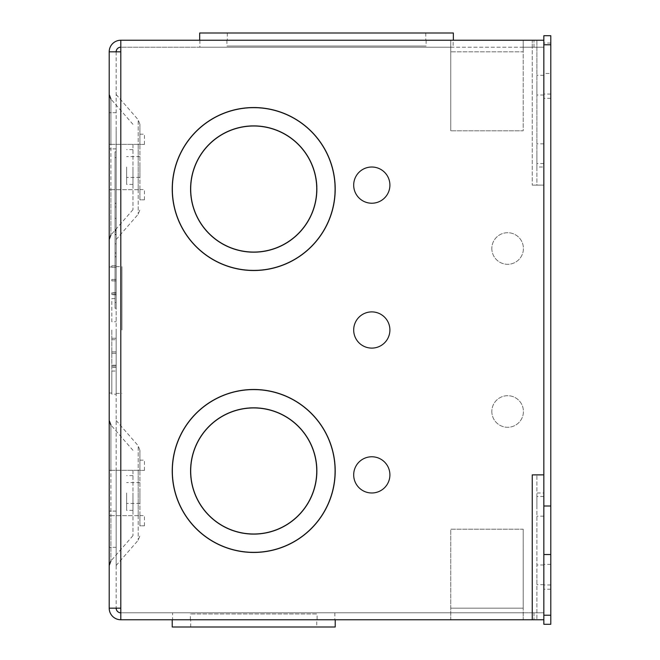 <?xml version="1.0" encoding="UTF-8"?>
<svg xmlns="http://www.w3.org/2000/svg" width="660" height="660" viewBox="0 0 660 660"><rect width="100%" height="100%" fill="white"/><g stroke="black" fill="none" stroke-linecap="round" stroke-linejoin="round"><path stroke-width="0.49" stroke-dasharray="3.3 2.47" d="M550.795 584.958L550.795 554.532L550.795 589.215L550.795 584.958L543.84 584.958L543.84 554.532L543.84 619.756L543.84 612.802L523.207 612.802L523.198 608.165L523.198 619.756L543.84 619.756L120.796 619.756A11.591 11.591 0 0 1 109.205 608.165L120.796 608.165L120.796 619.756L120.796 608.165L120.796 619.756L120.796 612.802L523.207 612.802L523.207 619.756L450.755 619.756L543.84 619.756L543.84 612.802L120.796 612.802L120.796 619.756L120.796 612.802A4.636 4.636 0 0 1 116.16 608.165L116.16 51.835A4.636 4.636 0 0 1 120.796 47.198L523.207 47.198L523.198 51.835L523.198 40.243L450.755 40.243L543.84 40.243L543.84 492.987L536.885 492.987L536.885 474.878L536.885 619.756L536.885 492.987M120.796 47.198L120.796 40.243L120.796 51.835L109.205 51.835A11.591 11.591 0 0 1 120.796 40.243L120.796 47.198L450.747 47.198L450.755 40.243L120.796 40.243L450.747 40.243L450.755 51.835L450.755 40.243L450.755 130.795L450.755 51.835L450.755 130.795L450.755 51.835L523.198 51.835L523.198 130.795L450.755 130.795L523.198 130.795L450.755 130.795L523.198 130.795L523.198 40.243L543.84 40.243L543.84 474.87L532.249 474.878L543.84 474.87L543.84 506.005M453.362 40.243L199.683 40.243L453.362 40.243M532.249 47.198L532.249 40.243L120.796 40.243L543.84 40.243L543.84 47.198L523.207 47.198L543.84 47.198L543.84 40.243L543.84 185.122L536.885 185.122L536.885 40.243L536.885 167.013L543.84 167.013M523.198 47.198L450.755 47.198L450.747 40.243L450.755 51.835L523.198 51.835L450.755 51.835L523.198 51.835L523.198 40.243L523.207 47.198M453.148 47.198L199.898 47.198L453.148 47.198L453.148 40.243L199.898 40.243L453.148 40.243M226.916 40.243L426.129 40.243L226.916 40.243L226.916 46.035L426.129 46.035L226.916 46.035M109.205 51.835L120.796 51.835L120.796 608.165L116.16 608.165L120.796 608.165L120.796 40.243L120.796 51.835L109.205 51.835L109.205 608.165L116.16 608.165L109.205 608.165M172.59 612.802L334.851 612.802L172.59 612.802L172.59 619.756L334.851 619.756L172.59 619.756M172.227 619.756L335.214 619.756L172.227 619.756M450.747 619.756L120.796 619.756L450.747 619.756L450.755 608.165L450.755 619.756L450.755 529.205L523.198 529.205L523.207 619.756L523.198 529.205L523.198 608.165L523.198 529.205L450.755 529.205L523.198 529.205L450.755 529.205L450.747 619.756M389.903 330A18.109 18.109 0 0 1 362.744 345.683A18.109 18.109 0 0 1 362.744 314.317A18.109 18.109 0 0 1 389.903 330M389.903 185.122A18.109 18.109 0 0 1 362.744 200.805A18.109 18.109 0 0 1 362.744 169.438A18.109 18.109 0 0 1 389.903 185.122M389.903 474.878A18.109 18.109 0 0 1 362.744 490.561A18.109 18.109 0 0 1 362.744 459.195A18.109 18.109 0 0 1 389.903 474.878M334.851 470.968A81.13 81.13 0 0 1 253.721 552.098A81.13 81.13 0 0 1 172.59 470.968A81.13 81.13 0 0 1 253.721 389.837A81.13 81.13 0 0 1 334.851 470.968M543.84 619.756L543.84 185.13L532.249 185.13L543.84 185.13L543.84 619.756L120.796 619.756L543.84 619.756L543.84 492.987M532.249 474.87L532.265 612.802M334.851 189.032A81.13 81.13 0 0 1 253.721 270.163A81.13 81.13 0 0 1 172.59 189.032A81.13 81.13 0 0 1 253.721 107.902A81.13 81.13 0 0 1 334.851 189.032M335.214 470.968A81.493 81.493 0 0 1 212.974 541.546A81.493 81.493 0 0 1 212.974 400.389A81.493 81.493 0 0 1 335.214 470.968M335.214 189.032A81.493 81.493 0 0 1 212.974 259.611A81.493 81.493 0 0 1 212.974 118.454A81.493 81.493 0 0 1 335.214 189.032M116.16 51.835L116.16 608.165M116.16 243.829L116.16 234.25L116.16 243.829L115.03 243.829L115.03 253.077L116.16 253.077L115.03 253.085L115.03 234.25L116.16 234.25L115.03 234.25L115.03 243.829M109.205 529.205L109.205 511.096L109.205 529.205M109.205 515.658L109.205 565.496L109.205 515.658L110.921 515.658L110.921 560.926L110.921 515.658L109.205 515.658M109.205 470.316L109.205 420.478L109.205 470.316L110.921 470.316L109.205 470.316M109.205 130.795L109.205 148.904L109.205 130.795M109.205 330L109.205 393.022L109.205 330M109.205 189.684L109.205 239.522L109.205 189.684L110.921 189.684L110.921 234.952L110.921 189.684L109.205 189.684M109.205 144.342L109.205 94.504L109.205 144.342L110.921 144.342L109.205 144.342M139.92 189.684L139.92 144.342L139.92 189.684L138.204 189.684L138.204 214.252L138.204 189.684L139.92 189.684M139.92 144.342L139.92 124.344L139.92 144.342L138.204 144.342L139.92 144.342M139.92 515.658L139.92 470.316L139.92 515.658L138.204 515.658L138.204 540.226L138.204 515.658L139.92 515.658M139.92 470.316L139.92 450.318L139.92 470.316L138.204 470.316L139.92 470.316M536.885 167.013L536.885 185.122L532.249 185.13L543.84 185.122L543.84 40.243L532.249 40.243L543.84 40.243M111.812 338.258L111.812 339.71L111.812 338.258L116.16 338.258L116.16 339.71L116.16 338.258L111.812 338.258M116.16 218.345L116.16 256.839L116.16 218.345L115.03 218.345L115.03 203.23L116.16 203.23L116.16 256.839L116.16 203.23L115.03 203.23L115.03 256.839L116.16 256.839L115.03 256.839L115.03 232.138L116.16 232.138M115.03 232.138L115.03 218.345M115.03 230.488L115.03 206.993L115.03 230.488L116.16 230.488L116.16 203.354L116.16 256.674L116.16 206.993L116.16 230.488L115.03 230.505M543.84 574.843L543.84 584.694L543.84 574.843M543.84 506.319L543.84 496.468L543.84 506.319M536.885 574.843L536.885 584.694L536.885 574.843M536.885 506.319L536.885 496.468L536.885 506.319M533.989 612.802L533.989 619.756L533.989 612.802M523.207 612.802L523.207 619.756L523.207 612.802M450.747 47.198L450.747 40.243L450.747 47.198M115.03 206.993L115.03 256.839L115.03 206.993L116.16 206.993L115.03 206.993L116.16 206.993L115.03 206.993L115.03 203.354L115.03 256.674L115.03 206.993L116.16 206.993L115.03 206.993M115.03 256.839L116.16 256.839L115.03 256.839M115.03 203.23L116.16 203.23M115.03 230.942L116.16 230.942L115.03 230.942M115.03 234.704L116.16 234.704L115.03 234.704M115.03 252.912L116.16 252.912L115.03 252.912M115.03 256.674L116.16 256.674L115.03 256.674M115.03 203.354L116.16 203.354L115.03 203.354M533.989 47.198L533.989 40.243L533.989 47.198M543.84 85.156L543.84 95.007L543.84 85.156M543.84 153.681L543.84 163.531L543.84 153.681M536.885 85.156L536.885 95.007L536.885 85.156M536.885 153.681L536.885 163.531L536.885 153.681M172.227 627L335.214 627M253.721 627L190.699 627L253.721 627M316.742 619.756L190.699 619.756L316.742 619.756L316.742 627M317.105 619.756L190.336 619.756L317.105 619.756L317.105 613.965L190.336 613.965L317.105 613.965M253.721 389.837A81.13 81.13 0 0 0 183.463 511.533A81.13 81.13 0 0 0 323.986 511.533A81.13 81.13 0 0 0 253.721 389.837A81.13 81.13 0 0 0 172.59 470.968A81.13 81.13 0 0 0 253.721 552.098A81.13 81.13 0 0 0 334.851 470.968A81.13 81.13 0 0 0 253.721 389.837A81.13 81.13 0 0 1 323.986 511.533A81.13 81.13 0 0 1 183.463 511.533A81.13 81.13 0 0 1 253.721 389.837M172.227 470.968A81.493 81.493 0 0 1 253.721 389.474A81.493 81.493 0 0 1 335.214 470.968A81.493 81.493 0 0 1 253.721 552.461A81.493 81.493 0 0 1 172.227 470.968A81.493 81.493 0 0 0 294.467 541.546A81.493 81.493 0 0 0 294.467 400.389A81.493 81.493 0 0 0 172.227 470.968M253.721 407.946A63.022 63.022 0 0 1 316.742 470.968A63.022 63.022 0 0 1 253.721 533.989A63.022 63.022 0 0 1 190.699 470.968A63.022 63.022 0 0 1 253.721 407.946M316.742 470.968A63.022 63.022 0 0 1 222.214 525.55A63.022 63.022 0 0 1 222.214 416.386A63.022 63.022 0 0 1 316.742 470.968M317.105 470.968A63.385 63.385 0 0 0 253.721 407.583A63.385 63.385 0 0 0 190.336 470.968A63.385 63.385 0 0 0 253.721 534.352A63.385 63.385 0 0 0 317.105 470.968A63.385 63.385 0 0 1 222.032 525.863A63.385 63.385 0 0 1 222.032 416.072A63.385 63.385 0 0 1 317.105 470.968M253.721 270.163A81.13 81.13 0 0 0 323.986 148.467A81.13 81.13 0 0 0 183.463 148.467A81.13 81.13 0 0 0 253.721 270.163A81.13 81.13 0 0 0 334.851 189.032A81.13 81.13 0 0 0 253.721 107.902A81.13 81.13 0 0 0 172.59 189.032A81.13 81.13 0 0 0 253.721 270.163A81.13 81.13 0 0 1 183.463 148.467A81.13 81.13 0 0 1 323.986 148.467A81.13 81.13 0 0 1 253.721 270.163M172.227 189.032A81.493 81.493 0 0 1 253.721 107.539A81.493 81.493 0 0 1 335.214 189.032A81.493 81.493 0 0 1 253.721 270.526A81.493 81.493 0 0 1 172.227 189.032A81.493 81.493 0 0 0 294.467 259.611A81.493 81.493 0 0 0 294.467 118.454A81.493 81.493 0 0 0 172.227 189.032M253.721 252.054A63.022 63.022 0 0 1 190.699 189.032A63.022 63.022 0 0 1 253.721 126.011A63.022 63.022 0 0 1 316.742 189.032A63.022 63.022 0 0 1 253.721 252.054M316.742 189.032A63.022 63.022 0 0 1 222.214 243.614A63.022 63.022 0 0 1 222.214 134.45A63.022 63.022 0 0 1 316.742 189.032M317.105 189.032A63.385 63.385 0 0 0 253.721 125.648A63.385 63.385 0 0 0 190.336 189.032A63.385 63.385 0 0 0 253.721 252.417A63.385 63.385 0 0 0 317.105 189.032A63.385 63.385 0 0 1 222.032 243.928A63.385 63.385 0 0 1 222.032 134.137A63.385 63.385 0 0 1 317.105 189.032M190.699 470.968A63.022 63.022 0 0 0 285.236 525.55A63.022 63.022 0 0 0 285.236 416.386A63.022 63.022 0 0 0 190.699 470.968M190.336 470.968A63.385 63.385 0 0 1 253.721 407.583A63.385 63.385 0 0 1 317.105 470.968A63.385 63.385 0 0 1 253.721 534.352A63.385 63.385 0 0 1 190.336 470.968A63.385 63.385 0 0 0 285.417 525.863A63.385 63.385 0 0 0 285.417 416.072A63.385 63.385 0 0 0 190.336 470.968M190.699 189.032A63.022 63.022 0 0 0 285.236 243.614A63.022 63.022 0 0 0 285.236 134.45A63.022 63.022 0 0 0 190.699 189.032M190.336 189.032A63.385 63.385 0 0 1 253.721 125.648A63.385 63.385 0 0 1 317.105 189.032A63.385 63.385 0 0 1 253.721 252.417A63.385 63.385 0 0 1 190.336 189.032A63.385 63.385 0 0 0 285.417 243.928A63.385 63.385 0 0 0 285.417 134.137A63.385 63.385 0 0 0 190.336 189.032M491.832 248.507A15.79 15.79 0 0 0 515.518 262.185A15.79 15.79 0 0 0 515.518 234.828A15.79 15.79 0 0 0 491.832 248.507A15.79 15.79 0 0 0 515.518 262.185A15.79 15.79 0 0 0 515.518 234.828A15.79 15.79 0 0 0 491.832 248.507M353.686 330A18.109 18.109 0 0 0 380.853 345.683A18.109 18.109 0 0 0 380.853 314.317A18.109 18.109 0 0 0 353.686 330A18.109 18.109 0 0 0 380.853 345.683A18.109 18.109 0 0 0 380.853 314.317A18.109 18.109 0 0 0 353.686 330M353.686 185.122A18.109 18.109 0 0 0 380.853 200.805A18.109 18.109 0 0 0 380.853 169.438A18.109 18.109 0 0 0 353.686 185.122A18.109 18.109 0 0 0 380.853 200.805A18.109 18.109 0 0 0 380.853 169.438A18.109 18.109 0 0 0 353.686 185.122M353.686 474.878A18.109 18.109 0 0 0 380.853 490.561A18.109 18.109 0 0 0 380.853 459.195A18.109 18.109 0 0 0 353.686 474.878A18.109 18.109 0 0 0 380.853 490.561A18.109 18.109 0 0 0 380.853 459.195A18.109 18.109 0 0 0 353.686 474.878M491.832 411.493A15.79 15.79 0 0 0 515.518 425.172A15.79 15.79 0 0 0 515.518 397.815A15.79 15.79 0 0 0 491.832 411.493A15.79 15.79 0 0 0 515.518 425.172A15.79 15.79 0 0 0 515.518 397.815A15.79 15.79 0 0 0 491.832 411.493M132.965 167.013L132.965 184.396L132.965 167.013M132.965 144.342L132.965 209.682L132.965 144.342L110.921 144.342L110.921 189.684L110.921 99.074L110.921 144.342L132.965 144.342M116.16 144.342L116.16 239.522L116.16 144.342L138.204 144.342L138.204 189.684L138.204 119.773L138.204 144.342L116.16 144.342M126.613 167.013L126.613 184.396L126.613 167.013M139.92 167.013L139.92 177.441L139.92 167.013M139.92 189.61L144.449 189.61L139.92 189.61L139.92 199.823L144.449 199.823L139.92 199.823L139.92 189.61M139.92 134.203L144.449 134.203L139.92 134.203L139.92 144.408L144.449 144.408L139.92 144.408L139.92 134.203M111.812 279.436L116.16 279.436L116.16 280.888L116.16 279.436L111.812 279.436L111.812 280.888L116.16 280.888L111.812 280.888L111.812 279.436M111.812 293.057L116.16 293.057L116.16 294.509L116.16 293.057L116.16 294.509L116.16 293.057L111.812 293.057L111.812 294.509L116.16 294.509L111.812 294.509L111.812 293.057L111.812 294.509L116.16 294.509L111.812 294.509L111.812 293.057L116.16 293.057L111.812 293.057M111.812 298.617L116.16 298.617L116.16 321.742L116.16 298.617L111.812 298.617L111.812 321.742L116.16 321.742L111.812 321.742L111.812 298.617M111.812 293.783L111.812 292.792L111.812 293.783M116.16 293.783L116.16 292.792L116.16 293.783M111.812 265.815L116.16 265.815L116.16 267.267L116.16 265.815L111.812 265.815L111.812 267.267L116.16 267.267L111.812 267.267L111.812 265.815M132.965 492.987L132.965 510.37L132.965 492.987M132.965 470.316L132.965 535.656L132.965 470.316L110.921 470.316L110.921 515.658L110.921 425.048L110.921 470.316L132.965 470.316M116.16 470.316L116.16 565.496L116.16 470.316L138.204 470.316L138.204 515.658L138.204 445.747L138.204 470.316L116.16 470.316M126.613 492.987L126.613 510.37L126.613 492.987M139.92 492.987L139.92 503.415L139.92 492.987M139.92 515.592L144.449 515.592L139.92 515.592L139.92 525.797L144.449 525.797L139.92 525.797L139.92 515.592M139.92 460.177L144.449 460.177L139.92 460.177L139.92 470.39L144.449 470.39L139.92 470.39L139.92 460.177M111.812 351.879L116.16 351.879L116.16 353.323L116.16 351.879L111.812 351.879L111.812 353.323L116.16 353.323L111.812 353.323L111.812 351.879M111.812 365.491L116.16 365.491L116.16 366.943L116.16 365.491L116.16 366.943L116.16 365.491L111.812 365.491L111.812 366.943L116.16 366.943L111.812 366.943L111.812 365.491L111.812 366.943L116.16 366.943L111.812 366.943L111.812 365.491L116.16 365.491L111.812 365.491M111.812 371.052L116.16 371.052L116.16 394.185L116.16 371.052L111.812 371.052L111.812 394.185L116.16 394.185L111.812 394.185L111.812 371.052M111.812 366.217L111.812 367.207L111.812 366.217M116.16 366.217L116.16 367.207L116.16 366.217M111.812 339.71L116.16 339.71L111.812 339.71M116.16 529.205L116.16 511.096L116.16 529.205M116.16 130.795L116.16 148.904L116.16 130.795M453.362 33L199.683 33M326.527 33L227.279 33L326.527 33M227.279 33L227.279 40.243L425.766 40.243L227.279 40.243M116.16 330L116.16 393.385L116.16 330M116.16 230.035L116.16 308.228L116.16 157.591L116.16 230.035L115.03 230.035L115.03 302.47L115.03 151.841L115.03 308.228L115.03 230.035L116.16 230.035M120.796 40.243L532.249 40.243L532.249 185.122L532.249 40.243M120.796 619.756L120.796 612.802M115.03 151.841L116.16 151.841M115.03 302.47L116.16 302.47M115.03 157.591L116.16 157.591M115.03 308.228L116.16 308.228M111.812 330L111.812 393.022L111.812 330M121.951 330L121.951 266.615L121.951 330M550.795 73.483L550.795 35.714L550.795 44.773L543.84 44.773L543.84 35.714L543.84 98.332L543.84 35.714L550.795 35.714L543.84 35.714L550.795 35.714L550.795 73.483L543.84 73.483M550.795 44.773L550.795 624.286L543.84 624.286L543.84 44.773M550.795 615.227L543.84 615.227M550.795 554.532L543.84 554.532L543.84 584.958M550.795 43.057L543.84 43.057M115.03 218.303L116.16 218.303M523.198 608.165L450.755 608.165L523.198 608.165M110.921 189.684L132.965 189.684L110.921 189.684M138.204 189.684L116.16 189.684L138.204 189.684M110.921 515.658L132.965 515.658L110.921 515.658M138.204 515.658L116.16 515.658L138.204 515.658M120.796 51.835L120.796 608.165M550.795 564.366L543.84 564.366M550.795 94.075L543.84 94.075M116.16 239.522L138.204 214.252L139.92 209.682M116.16 94.504L138.204 119.773L139.92 124.344M116.16 565.496L138.204 540.226L139.92 535.656M116.16 420.478L138.204 445.747L139.92 450.318M334.851 612.802L334.851 619.756M190.699 627L190.699 619.756M190.336 619.756L190.336 613.965M132.965 209.682L110.921 234.952M132.965 124.344L110.921 99.074M132.965 149.63L126.613 149.63M132.965 184.396L126.613 184.396M139.92 156.585L126.613 156.585M139.92 177.441L126.613 177.441M144.449 144.408L144.449 134.203M144.449 199.823L144.449 189.61M116.16 292.792L111.812 292.792M116.16 294.764L111.812 294.764M132.965 535.656L110.921 560.926M132.965 450.318L110.921 425.048M132.965 475.604L126.613 475.604M132.965 510.37L126.613 510.37M139.92 482.559L126.613 482.559M139.92 503.415L126.613 503.415M144.449 470.39L144.449 460.177M144.449 525.797L144.449 515.592M116.16 365.236L111.812 365.236M116.16 367.207L111.812 367.207M543.84 143.831L536.885 143.831M543.84 163.531L536.885 163.531M543.84 496.468L536.885 496.468M543.84 516.169L536.885 516.169M543.84 564.993L536.885 564.993M543.84 584.694L536.885 584.694M543.84 75.306L536.885 75.306M543.84 95.007L536.885 95.007M116.16 511.096L109.205 511.096L116.16 511.096M116.16 547.313L109.205 547.313L116.16 547.313M116.16 112.687L109.205 112.687L116.16 112.687M116.16 148.904L109.205 148.904L116.16 148.904M199.898 40.243L199.898 47.198M425.766 33L425.766 40.243M426.129 40.243L426.129 46.035M116.16 393.385L121.951 393.385M116.16 266.615L121.951 266.615M111.812 266.978L109.205 266.978M111.812 393.022L109.205 393.022M550.795 589.215L543.84 589.215M550.795 98.332L543.84 98.332"/><path stroke-width="0.99" d="M120.796 47.198A4.636 4.636 0 0 0 116.16 51.835M543.84 40.243L120.796 40.243A11.591 11.591 0 0 0 109.205 51.835L109.205 608.165A11.591 11.591 0 0 0 120.796 619.756L543.84 619.756M116.16 608.165A4.636 4.636 0 0 0 120.796 612.802M389.903 330A18.109 18.109 0 0 1 362.744 345.683A18.109 18.109 0 0 1 362.744 314.317A18.109 18.109 0 0 1 389.903 330M389.903 185.122A18.109 18.109 0 0 1 362.744 200.805A18.109 18.109 0 0 1 362.744 169.438A18.109 18.109 0 0 1 389.903 185.122M389.903 474.878A18.109 18.109 0 0 1 362.744 490.561A18.109 18.109 0 0 1 362.744 459.195A18.109 18.109 0 0 1 389.903 474.878M532.249 474.878L543.84 474.87L532.249 474.878L532.249 619.756M120.796 40.243L120.796 619.756M120.796 608.165L109.205 608.165M109.205 51.835L120.796 51.835M543.84 44.773L550.795 44.773L550.795 35.714L543.84 35.714L543.84 615.227L550.795 615.227L550.795 624.286L543.84 624.286L543.84 615.227M172.227 619.756L172.227 627L335.214 627L335.214 619.756M335.214 470.968A81.493 81.493 0 0 0 253.721 389.474A81.493 81.493 0 0 0 172.227 470.968A81.493 81.493 0 0 0 253.721 552.461A81.493 81.493 0 0 0 335.214 470.968M253.721 407.946A63.022 63.022 0 0 0 190.699 470.968A63.022 63.022 0 0 0 253.721 533.989A63.022 63.022 0 0 0 316.742 470.968A63.022 63.022 0 0 0 253.721 407.946M335.214 189.032A81.493 81.493 0 0 0 253.721 107.539A81.493 81.493 0 0 0 172.227 189.032A81.493 81.493 0 0 0 253.721 270.526A81.493 81.493 0 0 0 335.214 189.032M253.721 252.054A63.022 63.022 0 0 0 316.742 189.032A63.022 63.022 0 0 0 253.721 126.011A63.022 63.022 0 0 0 190.699 189.032A63.022 63.022 0 0 0 253.721 252.054M199.683 40.243L199.683 33L453.362 33L453.362 40.243M550.795 44.773L550.795 615.227M550.795 554.532L543.84 554.532L543.84 506.005L550.795 506.005M110.921 234.952L109.205 239.522M110.921 99.074L109.205 94.504M110.921 560.926L109.205 565.496M110.921 425.048L109.205 420.478"/></g></svg>

